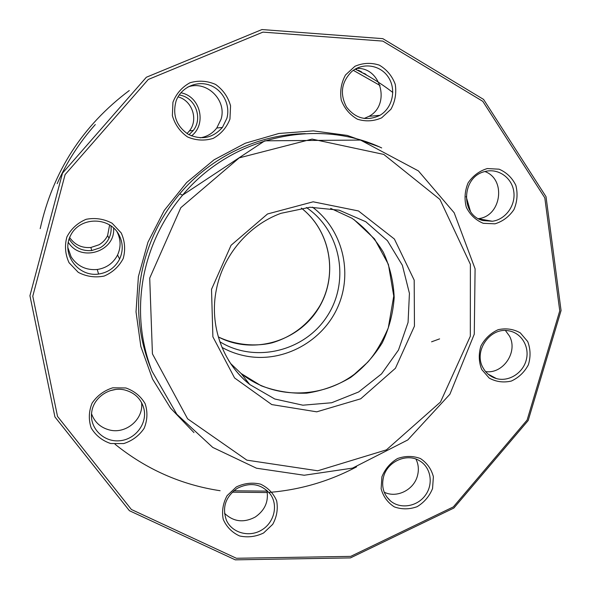 <?xml version="1.0" encoding="UTF-8"?>
<svg xmlns="http://www.w3.org/2000/svg" width="591" height="591" viewBox="0 0 591 591"><rect width="100%" height="100%" fill="white"/><g stroke="black" fill="none" stroke-linecap="round" stroke-linejoin="round"><path stroke-width="0.89" d="M151.015 368.695L149.87 365.851C138.471 336.205 135.723 305.333 141.618 273.241C147.484 243.618 160.168 217.17 179.679 193.885C211.09 156.6 258.415 134.246 305.362 133.647M235.277 559.847L350.456 557.904L453.858 508.046L528.177 420.533L561.066 310.556L546.018 196.685L483.578 99.421L382.82 38.659L261.976 29.55L146.361 77.244L62.498 173.141L29.934 295.729L54.919 416.914L129.407 510.705L235.277 559.847M91.531 413.73C94.597 422.24 100.603 427.662 109.542 429.989C126.112 434.333 143.886 419.026 141.552 402.523M124.982 390.038C135.029 392.845 141.36 399.139 143.96 408.928C147.506 423.917 134.955 439.955 118.99 440.805C103.041 442.009 89.175 427.492 91.738 411.979C93.637 397.13 110.318 386.167 124.982 390.038M125.861 387.969L112.741 387.807C104.046 390.57 97.153 395.675 92.085 403.128C88.731 411.417 88.443 419.713 91.213 428.017C95.749 435.501 102.243 440.672 110.68 443.531L123.733 443.575C132.325 440.775 139.129 435.693 144.138 428.327C147.469 420.149 147.802 411.927 145.127 403.668C140.702 396.169 134.283 390.939 125.861 387.969M236.393 558.273L131.372 509.479L57.519 416.396L32.778 296.187L65.099 174.596L148.275 79.467L262.943 32.121L382.82 41.104L482.817 101.342L544.806 197.845L559.758 310.859L527.12 420.038L453.341 506.908L350.699 556.375L236.393 558.273M236.37 486.925L227.114 495.635C222.962 503.259 221.662 511.171 223.228 519.356C226.552 526.921 231.982 532.447 239.532 535.941C247.747 537.736 255.763 536.754 263.571 533.001L272.71 524.35C276.832 516.822 278.147 508.991 276.662 500.858C273.441 493.308 268.078 487.738 260.572 484.155C252.35 482.256 244.282 483.179 236.37 486.925M481.709 369.478L489.245 378.114C496.122 381.852 503.48 382.835 511.318 381.062C518.721 377.634 524.402 372.227 528.361 364.839C530.792 356.838 530.578 349.074 527.711 341.554L520.279 332.859C513.446 329.032 506.066 327.975 498.154 329.689C490.663 333.102 484.916 338.547 480.911 346.023C478.488 354.12 478.747 361.936 481.709 369.478M121.229 232.972L112.127 223.25C103.964 218.899 95.314 217.577 86.168 219.291C77.606 222.888 71.186 228.754 66.901 236.895C64.485 245.753 65.202 254.359 69.044 262.707L78.278 272.355C86.485 276.61 95.114 277.836 104.164 276.056C112.608 272.444 118.954 266.615 123.187 258.577C125.61 249.838 124.96 241.298 121.229 232.972M381.646 117.845L390.947 109.239C395.187 101.453 396.62 93.142 395.239 84.291C392.106 75.929 386.787 69.546 379.296 65.128C371.059 62.476 362.94 62.86 354.932 66.288L345.506 74.961C341.221 82.843 339.81 91.25 341.273 100.167C344.509 108.545 349.902 114.89 357.444 119.212C365.674 121.753 373.741 121.303 381.646 117.845M483.261 223.309L495.007 223.819C502.86 221.374 509.183 216.616 513.978 209.539C517.295 201.612 517.915 193.53 515.832 185.308C512.138 177.78 506.561 172.402 499.092 169.189L487.287 168.553C479.353 170.969 472.955 175.749 468.094 182.9C464.755 190.93 464.171 199.078 466.343 207.345C470.133 214.873 475.77 220.192 483.261 223.309M229.943 119.101L230.571 105.819C228.067 96.946 223.088 89.825 215.634 84.454C207.234 80.79 198.665 80.228 189.933 82.777C181.947 87.172 176.281 93.666 172.934 102.258L172.373 115.681C174.98 124.598 180.048 131.697 187.576 136.972C195.99 140.525 204.516 141.005 213.152 138.405C221.019 134.017 226.619 127.582 229.943 119.101M379.097 146.775L347.242 135.413L313.363 130.87L278.878 133.477L245.272 143.236L214.053 159.814L186.623 182.538L164.246 210.44L147.927 242.273L138.397 276.595L136.026 311.871L140.85 346.533L152.567 379.082L170.563 408.159L193.959 432.59M381.904 476.826L381.129 488.794C383.278 496.573 387.666 502.594 394.286 506.864C401.74 509.545 409.356 509.486 417.135 506.679C424.264 502.328 429.406 496.285 432.553 488.55L433.388 476.701C431.327 468.951 427.012 462.908 420.452 458.557C413.013 455.779 405.367 455.772 397.499 458.542C390.274 462.908 385.073 469.003 381.904 476.826M485.595 371.591C503.2 374.295 518.351 351.652 509.427 335.998L505.438 330.532M482.958 367.639C473.361 351.209 489.946 327.141 508.356 330.768C521.218 332.563 529.772 346.533 526.308 359.786C523.057 373.091 508.733 382.111 496.366 378.565C490.449 376.822 485.979 373.18 482.958 367.639M384.194 492.177C396.487 498.464 413.67 490.072 417.372 476.087C419.034 470.096 418.568 464.43 415.953 459.089M383.611 476.642C387.615 461.143 407.435 452.684 419.942 461.017C431.061 467.732 433.595 484.243 425.313 495.354C417.224 506.605 400.543 509.398 390.607 501.057C383.522 494.645 381.188 486.504 383.611 476.642M224.506 513.269C233.408 521.801 243.618 523.079 255.142 517.103C264.879 510.41 268.809 501.508 266.918 490.39M237.272 488.336C250.429 481.835 261.473 483.815 270.412 494.29C278.435 505.408 274.135 522.747 261.591 530.075C249.188 537.64 232.078 532.979 226.456 520.346C221.913 507.462 225.518 496.787 237.272 488.336M200.172 137.829C206.983 136.743 212.516 133.47 216.764 128.011L221.049 119.271C227.173 100.189 206.481 79.903 187.775 87.054M226.855 118.37L222.408 127.427C212.878 138.109 201.538 140.429 188.403 134.386C176.354 126.193 172.262 115.038 176.111 100.935C180.876 87.675 196.338 80.376 209.487 85.082C222.704 89.61 230.638 104.962 226.855 118.37M364.115 118.496L368.998 116.324C390.88 104.932 381.04 66.657 356.425 68.46M379.629 115.481C366.597 121.436 355.568 118.621 346.533 107.06C339.662 93.895 341.384 82.075 351.697 71.6C362.859 62.04 380.759 64.995 388.56 77.517C396.583 89.891 392.365 108.146 379.88 115.334L379.629 115.481M478.422 218.648C501.316 216.372 506.539 179.324 484.923 171.545M483.046 220.569C460.175 215.287 461.46 176.657 484.856 171.56C497.977 167.888 511.858 177.514 513.764 191.418C515.913 205.276 505.637 219.579 492.333 221.248L483.046 220.569M67.751 247.26L71.134 256.871C77.332 266.201 86.042 270.412 97.256 269.496C106.52 268.033 113.287 263.202 117.557 255.009C121.103 247.149 120.904 239.362 116.952 231.65M118.621 234.162C123.068 242.317 123.401 250.606 119.618 259.035C115.193 267.531 108.183 272.54 98.586 274.061C78.064 277.142 60.925 253.894 70.551 235.558C79.467 216.867 108.648 216.173 118.621 234.162M375.034 80.095L370.646 77.436M366.686 75.153L365.149 73.853L362.401 72.804M356.469 69.768L356.654 69.354L355.679 68.859M361.559 72.361L361.729 72.006L358.397 70.24L358.065 70.565M358.212 70.639L358.397 70.24M376.844 81.24L375.773 80.561M129.289 90.519C82.577 125.588 52.88 171.634 40.195 228.651M114.994 444.181C146.184 469.32 181.223 484.834 220.111 490.722M232.307 492.177L267.317 492.554M269.289 492.406C300.184 489.843 329.268 481.325 356.558 466.86M470.443 211.312L466.114 196.434M392.808 92.462C381.121 83.434 368.585 75.655 355.184 69.14M179.221 94.922L181.644 95.498C196.175 99.303 202.632 118.924 193.294 130.441L189.002 134.718M191.506 135.893C206.451 124.612 200.925 97.847 182.501 93.142L180.912 92.728M187.029 133.551L189.475 130.84C198.583 119.604 192.201 100.47 178.002 96.865M353.322 70.344L380.087 85.518M267.08 491.128L233.844 490.789M57.172 183.668C66.827 161.986 79.541 142.276 95.314 124.538M431.578 341.812L439.593 338.887M110.251 390.658L115.4 389.521M68.261 242.236C80.753 262.818 115.902 251.515 113.561 227.89M110.923 225.755C111.529 230.128 110.886 234.302 109.003 238.284C107.008 242.34 104.038 245.509 100.101 247.792L91.753 250.562C81.839 251.293 74.296 247.437 69.125 238.978M69.664 237.538C74.821 244.896 81.883 248.205 90.859 247.481L98.963 244.8C102.79 242.576 105.671 239.495 107.606 235.565L109.638 224.898M304.173 133.714L300.184 133.817M143.613 276.425C137.57 309.307 140.377 340.918 152.042 371.266L176.82 414.254L212.753 447.424L256.494 468.212L304.202 475.245L352.546 468.116L407.775 439.955L449.906 394.227L474.278 334.151L475.09 268.816L454.176 212.767L418.398 170.902L360.51 140.067L264.805 140.821L182.619 195.119C162.628 218.98 149.626 246.085 143.613 276.425M381.683 147.927C317.197 117.402 231.207 136.425 182.619 195.119L179.679 193.885M149.715 278.117L152.426 353.854L187.591 418.805L246.883 460.153L317.744 470.783L386.448 449.847L440.494 402.028L470.325 336.249L470.377 264.317L439.94 199.455L383.773 154.421L312.092 139.092L239.237 157.856L180.824 207.677L149.715 278.117M211.519 289.324L212.886 336.826L234.583 377.959L271.764 404.576L316.739 411.831L360.709 398.807L395.416 368.289L414.454 326.121L414.195 280.141L394.396 239.045L358.464 210.95L313.156 201.804L267.524 213.972L231.066 245.28L211.519 289.324M228.458 360.118C234.213 369.538 241.327 377.686 249.808 384.556L274.771 398.999L302.88 405.197L331.654 402.752L358.626 391.981L381.542 373.889L398.489 350.035L408.071 322.42L409.43 293.35L402.382 265.3L387.43 240.677L365.755 221.714L339.175 210.174L310.009 207.249L280.902 213.329C248.523 225.186 222.91 255.371 216.35 289.686C209.044 325.301 222.726 363.088 249.808 384.556L241.143 373.527L261.074 385.731C275.79 391.272 291.016 393.746 306.759 393.155C322.354 390.784 336.981 385.554 350.648 377.464C363.362 367.912 373.911 356.351 382.281 342.78C389.129 328.382 393.096 313.274 394.182 297.443C393.51 281.619 389.897 266.548 383.33 252.246C375.174 238.794 364.713 227.469 351.94 218.249L330.672 208.372M230.608 363.495L241.143 373.527C273.264 399.435 321.341 399.191 354.482 374.162L367.558 362.357C374.901 354.253 381.808 342.765 388.287 327.887L393.754 296.054L388.405 264.421L374.561 238.941L353.928 219.549M245.228 380.604L248.124 382.407M221.994 347.427C229.995 351.83 238.483 354.792 247.459 356.336C284.264 362.623 322.922 341.155 337.926 306.699C353.108 272.325 342.514 229.478 312.462 207.145M219.822 341.724C255.216 363.62 304.919 351.253 327.288 316.015C350.16 281.087 340.911 230.719 306.36 207.507M218.293 336.907C252.165 354.807 296.97 342.196 317.626 309.773C338.628 277.585 331.625 231.569 301.336 208.098C330.236 230.593 338.104 273.862 319.849 305.813C308.576 324.274 292.648 336.611 272.059 342.832C255.519 346.843 235.388 345.137 218.286 336.892M149.87 365.851L152.042 371.266M142.734 405.012L143.96 408.928M488.018 374.066L496.366 378.565M386.677 496.795L390.607 501.057M226.213 519.799L226.456 520.346M216.764 128.011L222.408 127.427M368.998 116.324L379.88 115.334M478.747 218.825L492.333 221.248M117.557 255.009L119.618 259.035M97.256 269.496L98.586 274.061M193.294 130.441L189.475 130.84M91.753 250.562L90.859 247.481M109.003 238.284L107.606 235.565"/></g></svg>
